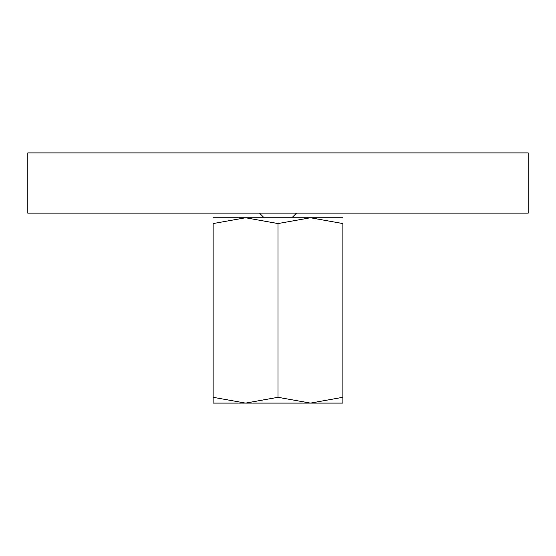 <?xml version="1.0" encoding="UTF-8"?>
<svg xmlns="http://www.w3.org/2000/svg" width="556" height="556" viewBox="0 0 556 556"><rect width="100%" height="100%" fill="white"/><g stroke="black" fill="none" stroke-linecap="round" stroke-linejoin="round"><path stroke-width="0.83" d="M27.8 152.9L528.2 152.9L528.2 213.136L27.8 213.136L27.8 152.9M342.864 403.1L310.436 403.1L278 397.304L245.564 403.1L213.136 397.304C213.136 405.067 213.136 405.067 213.136 397.297L213.136 223.561L245.564 217.764L278 223.561L310.436 217.764L342.864 223.561L342.864 397.304C342.864 405.067 342.864 405.067 342.864 397.297L310.436 403.1L213.136 403.1M342.864 217.764L213.136 217.764M342.864 223.575C342.864 215.804 342.864 215.804 342.864 223.575M213.136 223.575C213.136 215.804 213.136 215.804 213.136 223.575M278 223.561L278 397.304M264.1 217.764L259.464 213.136M291.9 217.764L296.536 213.136"/></g></svg>
